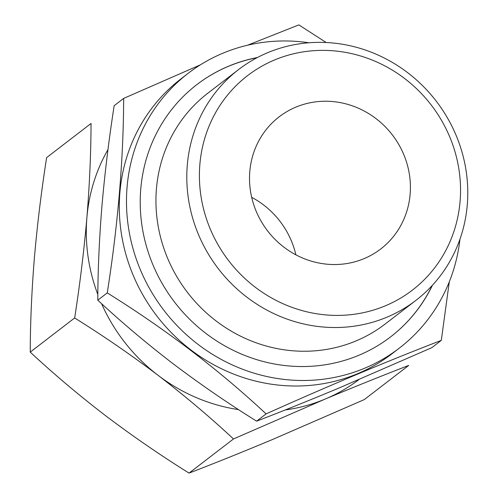 <?xml version="1.0" encoding="UTF-8"?>
<svg xmlns="http://www.w3.org/2000/svg" width="498" height="498" viewBox="0 0 498 498"><rect width="100%" height="100%" fill="white"/><g stroke="black" fill="none" stroke-linecap="round" stroke-linejoin="round"><path stroke-width="0.75" d="M358.996 379.563A173.621 163.966 -127.5 0 1 325.138 399.085C354.956 386.616 382.813 375.405 408.696 365.445L364.268 399.595L272.624 439.454C242.8 451.923 214.949 463.14 189.059 473.1C160.549 455.334 132.729 436.204 105.607 415.718C78.653 395.014 53.529 373.811 30.235 352.111C30.328 322.343 31.71 290.963 34.381 257.976C37.282 224.747 41.365 191.294 46.619 157.617L91.041 123.467C90.953 153.241 89.572 184.621 86.895 217.607A173.621 163.966 -127.5 0 1 107.979 149.612M238.511 409.605A173.621 163.966 -127.5 0 1 158.121 375.349C185.075 396.047 210.2 417.249 233.487 438.95L325.138 399.085A173.621 163.966 -127.5 0 1 285.254 409.954M97.838 294.536A173.621 163.966 -127.5 0 1 86.895 217.607C83.994 250.836 79.917 284.283 74.663 317.961C103.179 335.733 130.993 354.862 158.121 375.349A173.621 163.966 -127.5 0 1 101.586 303.674M123.647 98.405L114.167 105.694C108.913 139.434 104.835 172.887 101.934 206.048C99.251 239.108 97.869 270.489 97.789 300.188C121.139 321.926 146.263 343.128 173.155 363.789C200.333 384.319 228.152 403.448 256.613 421.171C282.509 411.211 310.36 399.994 340.171 387.525L431.822 347.666L441.303 340.383C388.216 360.801 329.813 385.303 266.094 413.888C218.591 369.572 165.647 329.246 107.263 292.899C118.026 224.144 123.485 159.316 123.647 98.405L200.389 64.84M274.479 60.003A135.263 127.737 -127.5 0 1 460.077 201.379A135.263 127.737 -127.5 0 1 255.337 287.278A135.263 127.737 -127.5 0 1 274.479 60.003M267.588 52.726A145.534 137.436 -127.5 0 1 446.252 115.872A145.534 137.436 -127.5 0 1 415.979 300.325A145.534 137.436 -127.5 0 1 218.323 268.702A145.534 137.436 -127.5 0 1 238.592 69.564A145.534 137.436 -127.5 0 1 267.588 52.726M295.781 107.17A83.34 78.703 -127.5 0 1 398.089 143.331A83.34 78.703 -127.5 0 1 380.758 248.956A83.34 78.703 -127.5 0 1 267.569 230.854A83.34 78.703 -127.5 0 1 279.173 116.812A83.34 78.703 -127.5 0 1 295.781 107.17M251.689 197.333A83.34 78.703 -127.5 0 1 295.874 254.814M459.959 239.239A173.279 163.637 -127.5 0 1 399.352 348.102L392.175 353.624A173.279 163.637 -127.5 0 1 156.833 315.975A173.279 163.637 -127.5 0 1 180.967 78.865L188.151 73.343A173.279 163.637 -127.5 0 1 222.668 53.298A173.279 163.637 -127.5 0 1 308.934 42.772M449.289 281.831L441.303 340.383M247.543 45.225L298.856 24.9L326.196 42.529M399.352 348.102A173.279 163.637 -127.5 0 1 164.016 310.453A173.279 163.637 -127.5 0 1 188.151 73.343M432.432 285.267A159.043 150.191 -127.5 0 1 390.675 336.816A159.043 150.191 -127.5 0 1 174.674 302.261A159.043 150.191 -127.5 0 1 196.822 84.635A159.043 150.191 -127.5 0 1 228.514 66.234A159.043 150.191 -127.5 0 1 257.379 57.538M196.735 84.704A159.043 150.191 -127.5 0 1 228.333 66.371A159.043 150.191 -127.5 0 1 257.068 57.706M432.196 285.528A159.043 150.191 -127.5 0 1 390.588 336.885M415.979 300.325L385.122 324.049A145.534 137.436 -127.5 0 1 187.466 292.426A145.534 137.436 -127.5 0 1 207.734 93.282L238.592 69.564M266.094 413.888L256.613 421.171M107.263 292.899L97.789 300.188M189.059 473.1L233.487 438.95M30.235 352.111L74.663 317.961"/></g></svg>

